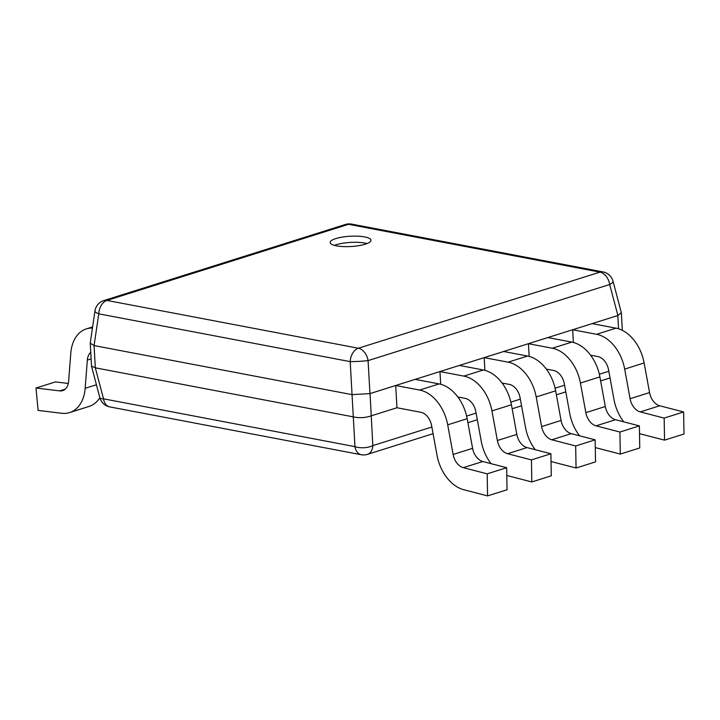<?xml version="1.0" encoding="UTF-8"?>
<svg xmlns="http://www.w3.org/2000/svg" width="720" height="720" viewBox="0 0 720 720"><rect width="100%" height="100%" fill="white"/><g stroke="black" fill="none" stroke-linecap="round" stroke-linejoin="round"><path stroke-width="1.08" d="M529.146 356.4L528.435 343.692L547.902 337.554L571.797 342.099A37.278 25.659 72.5 0 1 599.895 376.893L605.313 406.521A14.256 9.81 -107.5 0 0 615.519 419.706L639.387 425.898L639.756 447.948L620.298 454.077L596.421 447.885A37.278 25.659 72.5 0 1 595.278 447.561M579.555 435.789A37.278 25.659 72.5 0 1 569.736 413.415L564.327 383.787A14.256 9.81 -107.5 0 0 553.581 370.476L546.336 369.099M528.435 343.692L552.33 348.237A37.278 25.659 72.5 0 1 580.428 383.031L585.846 412.65A14.256 9.81 -107.5 0 0 596.052 425.835L619.92 432.036L620.298 454.077M619.92 432.036L639.387 425.898M440.667 384.273L439.956 371.565L459.414 365.427L483.318 369.972A37.278 25.659 72.5 0 1 511.416 404.766L516.825 434.394A14.256 9.81 -107.5 0 0 527.04 447.579L550.908 453.771L551.277 475.821L531.81 481.959L507.942 475.758A37.278 25.659 72.5 0 1 506.799 475.434M491.067 463.662A37.278 25.659 72.5 0 1 481.257 441.288L475.839 411.66A14.256 9.81 -107.5 0 0 465.093 398.349L457.848 396.972M439.956 371.565L463.851 376.11A37.278 25.659 72.5 0 1 491.949 410.904L497.358 440.523A14.256 9.81 -107.5 0 0 507.573 453.708L531.441 459.909L531.81 481.959M531.441 459.909L550.908 453.771M573.381 342.468L572.67 329.751L592.137 323.622L616.041 328.167A37.278 25.659 72.5 0 1 644.139 362.961L649.548 392.58A14.256 9.81 -107.5 0 0 659.754 405.774L683.622 411.966L684 434.016L664.533 440.145L640.665 433.953A37.278 25.659 72.5 0 1 639.513 433.62M623.79 421.857A37.278 25.659 72.5 0 1 613.98 399.474L608.562 369.846A14.256 9.81 -107.5 0 0 597.816 356.544L590.571 355.167M572.67 329.751L596.574 334.296A37.278 25.659 72.5 0 1 624.672 369.09L630.081 398.718A14.256 9.81 -107.5 0 0 640.287 411.903L664.164 418.095L664.533 440.145M664.164 418.095L683.622 411.966M99.324 398.52L100.134 398.619M103.518 398.826A12.789 3.168 165.2 0 1 99.819 397.611A12.789 12.789 0 0 0 109.8 406.908A12.789 8.703 100.8 0 1 103.518 398.826L354.96 446.643L350.199 361.638A12.789 8.703 -79.2 0 1 358.371 348.237A12.789 8.802 72.5 0 1 368.082 360.612A12.789 0.747 176.7 0 1 350.199 361.638L98.766 313.821A12.789 3.141 -171.6 0 1 94.977 310.914L90.234 342.999L91.512 366.111L95.328 367.821L103.518 398.826M617.886 315.504L609.687 284.499L368.082 360.612L369.963 393.606L617.886 315.504L621.342 312.723L613.026 281.223A12.789 3.168 165.2 0 1 609.687 284.499A12.789 8.802 -107.5 0 0 599.976 272.133A12.789 8.703 -79.2 0 1 603.054 271.926L351.621 224.109A12.789 8.703 100.8 0 0 348.543 224.316A12.789 8.802 -107.5 0 0 345.384 224.478L103.788 300.582A12.789 8.802 72.5 0 1 106.938 300.429A12.789 8.703 100.8 0 0 98.766 313.821L94.077 345.564L95.328 367.821M94.077 345.564L90.225 343.161M370.053 393.588L372.834 445.617A12.789 5.571 176.9 0 1 354.96 446.643A12.789 8.703 -79.2 0 0 361.233 454.725A12.789 12.789 0 0 0 367.461 454.356A12.789 8.802 72.5 0 0 372.834 445.617L431.865 427.023M371.214 415.863C365.373 417.852 359.406 418.194 353.331 416.889M369.963 393.606L352.089 394.632M367.029 243.558A20.439 5.148 -3.2 0 0 336.177 244.755A20.439 5.148 -3.2 0 0 334.422 245.376M335.835 238.581A20.439 5.148 -3.2 0 0 330.147 242.514A20.439 5.148 -3.2 0 0 343.062 246.564A20.439 5.148 -3.2 0 0 365.274 244.179A20.439 5.148 -3.2 0 0 370.962 240.237A20.439 5.148 -3.2 0 0 358.038 236.196A20.439 5.148 -3.2 0 0 335.835 238.581M95.409 367.83L353.241 416.862M371.295 415.827L396.954 407.745L395.712 385.497L419.616 390.042A37.278 25.659 72.5 0 1 447.705 424.836L453.123 454.464A14.256 9.81 -107.5 0 0 463.329 467.649L487.197 473.841L487.575 495.891L463.707 489.699A37.278 25.659 72.5 0 1 437.013 455.22L431.604 425.601A14.256 9.81 -107.5 0 0 420.858 412.29L396.954 407.745M94.167 345.591L351.999 394.623M395.712 385.497L415.179 379.368L439.074 383.913A37.278 25.659 72.5 0 1 467.172 418.707L472.59 448.326A14.256 9.81 -107.5 0 0 482.796 461.52L506.664 467.712L507.042 489.762L487.575 495.891M487.197 473.841L506.664 467.712M92.439 328.077A37.278 25.659 -107.5 0 0 86.382 328.887A37.278 25.659 -107.5 0 0 70.803 353.16L68.616 381.339A14.256 9.81 72.5 0 1 62.658 390.627A14.256 9.81 72.5 0 1 59.679 390.888L36 388.035L38.106 410.418L61.794 413.271A37.278 25.659 -107.5 0 0 69.579 412.587L89.046 406.449A37.278 25.659 -107.5 0 0 99.846 397.719M68.31 383.454L55.467 381.906L36 388.035M69.579 412.587A37.278 25.659 -107.5 0 0 85.158 388.305L87.336 360.126A14.256 9.81 72.5 0 1 90.738 352.314M484.902 370.341L484.191 357.624L503.658 351.495L527.562 356.04A37.278 25.659 72.5 0 1 555.651 390.834L561.069 420.453A14.256 9.81 -107.5 0 0 571.275 433.647L595.143 439.839L595.521 461.889L576.054 468.018L552.186 461.826A37.278 25.659 72.5 0 1 551.034 461.493M535.311 449.73A37.278 25.659 72.5 0 1 525.492 427.347L520.083 397.719A14.256 9.81 -107.5 0 0 509.337 384.417L502.092 383.04M484.191 357.624L508.095 362.169A37.278 25.659 72.5 0 1 536.193 396.963L541.602 426.591A14.256 9.81 -107.5 0 0 551.808 439.776L575.676 445.968L576.054 468.018M575.676 445.968L595.143 439.839M596.052 425.835L615.519 419.706M585.846 412.65L605.313 406.521M580.428 383.031L599.895 376.893M552.33 348.237L571.797 342.099M507.573 453.708L527.04 447.579M497.358 440.523L516.825 434.394M491.949 410.904L511.416 404.766M463.851 376.11L483.318 369.972M640.287 411.903L659.754 405.774M630.081 398.718L649.548 392.58M624.672 369.09L644.139 362.961M596.574 334.296L616.041 328.167M610.038 377.901A12.789 12.789 0 0 1 609.066 378.252A12.789 8.802 -107.5 0 0 610.029 377.856M618.543 328.797L617.796 315.54M106.938 300.429L358.371 348.237L599.976 272.133L348.543 224.316L106.938 300.429M466.623 416.07L476.1 413.082M510.867 402.129L520.344 399.15M555.102 388.197L564.579 385.209M599.346 374.256L608.823 371.277M463.329 467.649L482.796 461.52M453.123 454.464L472.59 448.326M447.705 424.836L467.172 418.707M419.616 390.042L439.074 383.913M87.336 360.126L91.107 358.938M85.158 388.305L96.426 384.759M59.679 390.888L65.25 389.133M551.808 439.776L571.275 433.647M541.602 426.591L561.069 420.453M536.193 396.963L555.651 390.834M508.095 362.169L527.562 356.04M99.819 397.611L91.539 366.273M103.788 300.582A12.789 12.789 0 0 0 94.977 310.914M621.342 312.723L622.323 330.336M613.026 281.223A12.789 12.789 0 0 0 603.054 271.926M351.621 224.109A12.789 12.789 0 0 0 345.384 224.478M361.233 454.725L109.8 406.908M609.066 378.252L600.624 380.907M565.803 391.878L556.389 394.839M521.559 405.81L512.145 408.78M477.324 419.751L467.91 422.721M433.08 433.692L367.461 454.356M86.382 328.887L92.61 326.925"/></g></svg>
